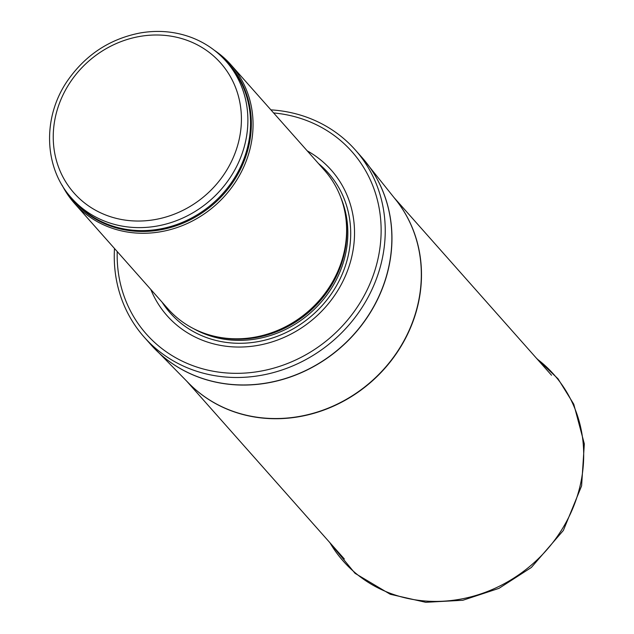 <?xml version="1.0" encoding="UTF-8"?>
<svg xmlns="http://www.w3.org/2000/svg" width="634" height="634" viewBox="0 0 634 634"><rect width="100%" height="100%" fill="white"/><g stroke="black" fill="none" stroke-linecap="round" stroke-linejoin="round"><path stroke-width="0.95" d="M62.187 185.31A104.499 94.846 -41.6 0 0 74.503 203.379A104.499 94.846 -41.6 0 0 215.615 205.036A104.499 94.846 -41.6 0 0 230.887 64.739A104.499 94.846 -41.6 0 0 214.435 50.348M74.503 203.379L168.05 308.909A104.499 94.846 -41.6 0 0 218.976 337.217A104.499 94.846 -41.6 0 0 346.433 224.23A104.499 94.846 -41.6 0 0 324.442 170.269L230.887 64.739M150.813 289.469A109.722 99.593 -41.6 0 0 315.217 317.396A109.722 99.593 -41.6 0 0 307.205 150.829M114.492 248.496A141.073 128.044 -41.6 0 0 144.187 337.129A141.073 128.044 -41.6 0 0 334.697 339.364A141.073 128.044 -41.6 0 0 355.317 149.965A141.073 128.044 -41.6 0 0 309.067 118.067A141.073 128.044 -41.6 0 0 270.884 109.864M71.571 198.101A103.191 93.666 -41.6 0 0 210.916 199.742A103.191 93.666 -41.6 0 0 226.005 61.197C216.614 50.672 205.226 42.819 191.856 37.636C175.467 31.438 158.254 29.877 140.217 32.96C109.856 38.88 85.645 54.762 67.592 80.613C42.185 117.211 43.754 167.788 71.571 198.101L74.218 201.097A103.191 93.666 -41.6 0 0 213.571 202.729A103.191 93.666 -41.6 0 0 228.66 64.192L226.005 61.197M188.528 40.869A97.969 88.918 138.4 0 1 200.003 199.742A97.969 88.918 138.4 0 1 53.47 143.427A97.969 88.918 138.4 0 1 188.528 40.869M69.455 195.621A103.508 93.951 -41.6 0 0 214.26 203.506A103.508 93.951 -41.6 0 0 223.794 58.796M218.976 337.217L220.584 337.51A103.263 93.729 -41.6 0 0 346.529 225.855L346.433 224.23M216.289 336.678A103.191 93.666 -41.6 0 0 346.227 221.496M193.465 328.586A103.191 93.666 -41.6 0 0 310.874 312.491A103.191 93.666 -41.6 0 0 340.933 197.863M162.074 302.172A105.569 95.821 -41.6 0 0 312.879 314.757A105.569 95.821 -41.6 0 0 318.466 163.532M117.227 251.579A137.412 124.724 -41.6 0 0 226.758 372.974A137.412 124.724 -41.6 0 0 374.773 270.805A137.412 124.724 -41.6 0 0 306.935 120.642A137.412 124.724 -41.6 0 0 273.619 112.939M144.187 337.129L150.813 344.603A141.073 128.044 -41.6 0 0 341.314 346.838A141.073 128.044 -41.6 0 0 361.943 157.438L355.317 149.965M152.984 346.98A141.065 128.044 -41.6 0 0 155.219 349.302A141.065 128.044 -41.6 0 0 341.417 346.949A141.065 128.044 -41.6 0 0 366.087 162.375A141.065 128.044 -41.6 0 0 364.043 159.879M150.813 344.603L188.956 383.443A138.466 125.683 -41.6 0 0 371.714 381.129A138.466 125.683 -41.6 0 0 395.933 199.964L361.943 157.438M188.258 382.738A138.458 125.675 -41.6 0 0 371.881 381.311A138.458 125.675 -41.6 0 0 395.315 199.187M329.926 542.72A140.693 127.703 -41.6 0 0 389.419 592.98A140.693 127.703 -41.6 0 0 561.312 530.452A140.693 127.703 -41.6 0 0 537.149 359.018M186.871 381.335L344.31 558.942M394.086 197.642L551.532 375.249M536.435 358.218L558.023 378.799L573.77 404.199L584.326 443.863L581.6 485.882L563.364 530.444L531.332 567.485L498.966 588.36L462.86 600.271L425.699 602.3L390.251 594.264L355.04 573.326L329.212 541.911"/></g></svg>
